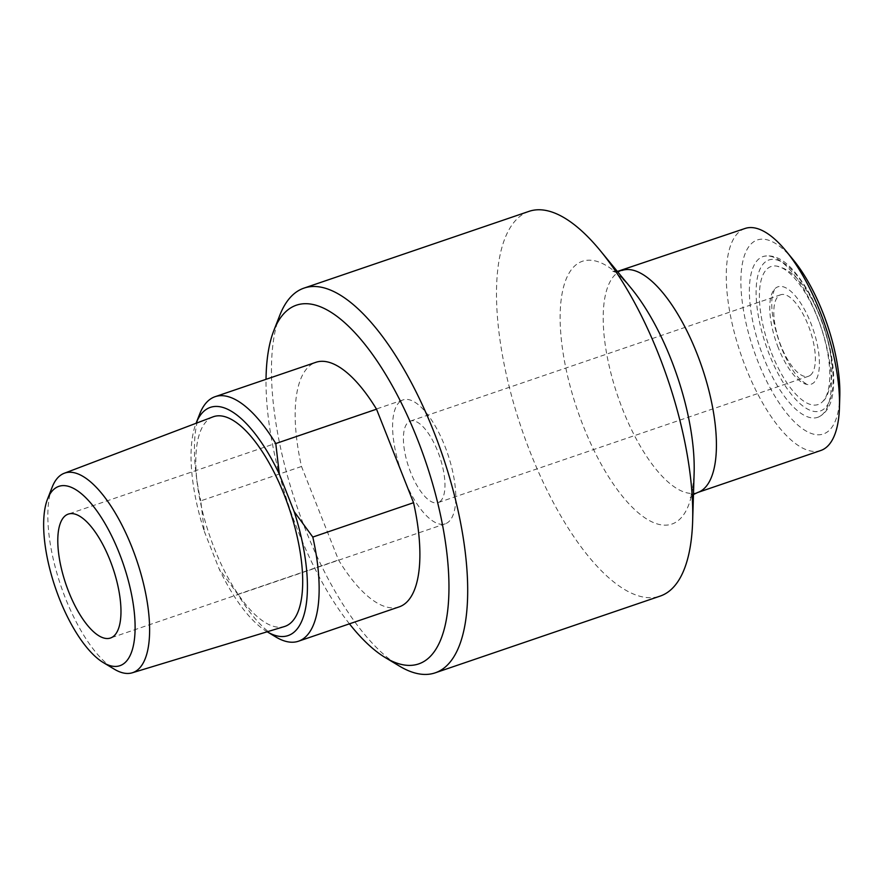<?xml version="1.0" encoding="UTF-8"?>
<svg xmlns="http://www.w3.org/2000/svg" width="884" height="884" viewBox="0 0 884 884"><rect width="100%" height="100%" fill="white"/><g stroke="black" fill="none" stroke-linecap="round" stroke-linejoin="round"><path stroke-width="0.66" stroke-dasharray="4.42 3.31" d="M400.264 401.413A65.449 24.84 -108.8 0 0 402.054 473.78A65.449 24.84 -108.8 0 0 445.315 523.792A65.449 24.84 -108.8 0 0 447.702 453.835A65.449 24.84 -108.8 0 0 403.06 399.911A65.449 24.84 -108.8 0 0 400.264 401.413M439.934 501.615A43.062 16.343 -108.8 0 0 438.751 454.011A43.062 16.343 -108.8 0 0 410.286 421.104A43.062 16.343 -108.8 0 0 408.717 467.128A43.062 16.343 -108.8 0 0 438.088 502.609A43.062 16.343 -108.8 0 0 439.934 501.615M810.33 375.269A43.062 16.343 -108.8 0 0 809.136 327.666A43.062 16.343 -108.8 0 0 780.683 294.759A43.062 16.343 -108.8 0 0 779.113 340.782A43.062 16.343 -108.8 0 0 808.484 376.264A43.062 16.343 -108.8 0 0 810.33 375.269M399.236 606.855A129.174 49.029 71.2 0 1 338.528 559.981L301.51 466.487A129.174 49.029 71.2 0 1 315.82 362.329M301.51 466.487L200.767 500.852L204.315 531.417A120.567 45.769 71.2 0 1 195.983 423.524A120.567 45.769 71.2 0 1 196.071 423.292L195.983 423.524M199.718 413.955A129.174 49.029 -108.8 0 0 200.767 500.852M266.968 631.651L267.189 631.784A120.567 45.769 71.2 0 1 266.968 631.651A120.567 45.769 71.2 0 1 219.155 568.92L237.785 594.346A129.174 49.029 -108.8 0 0 275.775 636.944M237.785 594.346L338.528 559.981M204.315 531.417L219.155 568.92M212.978 416.872A110.765 42.045 -108.8 0 0 208.746 419.248A110.765 42.045 -108.8 0 0 211.552 541.041A110.765 42.045 -108.8 0 0 284.493 626.524M52.167 487.183A105.406 40.012 -108.8 0 0 60.863 585.783A105.406 40.012 -108.8 0 0 114.235 669.144M778.34 347.909A51.449 19.536 71.2 0 1 774.45 289.234A51.449 19.536 71.2 0 1 813.07 329.202A51.449 19.536 71.2 0 1 806.926 384.441A51.449 19.536 71.2 0 1 778.34 347.909M771.566 353.081A72.897 27.669 -108.8 0 0 823.114 401.071A72.897 27.669 -108.8 0 0 820.772 326.572A72.897 27.669 -108.8 0 0 777.102 266.183A72.897 27.669 -108.8 0 0 771.566 353.081M759.323 258.548A84.897 32.233 -108.8 0 0 762.052 353.501A84.897 32.233 -108.8 0 0 818.595 416.994A84.897 32.233 -108.8 0 0 817.159 316.483A84.897 32.233 -108.8 0 0 763.798 256.338A84.897 32.233 -108.8 0 0 759.323 258.548M793.246 259.786A102.478 38.896 -108.8 0 0 744.77 317.212A102.478 38.896 -108.8 0 0 827.822 431.58A102.478 38.896 -108.8 0 0 839.8 396.264M349.445 623.839A189.463 71.913 71.2 0 1 266.029 379.313M745.002 228.492A117.296 44.52 -108.8 0 0 740.737 353.876A117.296 44.52 -108.8 0 0 820.739 450.52M528.975 211.375A203.243 77.151 -108.8 0 0 521.571 428.629A203.243 77.151 -108.8 0 0 660.204 596.081M279.797 315.279A203.243 77.151 -108.8 0 0 296.582 505.383A203.243 77.151 -108.8 0 0 399.469 666.116M765.422 261.874A79.748 30.266 -108.8 0 0 787.357 388.971A79.748 30.266 -108.8 0 0 830.96 355.677A79.748 30.266 -108.8 0 0 765.422 261.874M621.938 270.471A117.296 44.52 -108.8 0 0 617.673 395.855A117.296 44.52 -108.8 0 0 697.675 492.498M693.465 494.51L689.763 497.847C691.553 495.935 693.001 487.637 694.128 472.962A138.821 52.697 71.2 0 1 677.906 520.809A138.821 52.697 71.2 0 1 565.395 365.888A138.821 52.697 71.2 0 1 631.066 288.096C621.54 277.421 615.419 271.786 612.7 271.189L617.375 271.443M403.06 399.911L68.256 514.112M445.315 523.792L110.511 638.005M780.683 294.759L410.286 421.104M808.484 376.264L438.088 502.609M774.45 289.234L772.119 297.179C770.594 309.798 773.666 326.638 781.334 347.699C787.39 362.418 793.821 373.192 800.65 379.998L806.926 384.441M823.114 401.071C826.186 398.927 828.894 392.209 831.214 380.916C832.518 370.484 831.756 358.606 828.938 345.29C824.496 325.058 817.192 307.013 807.015 291.134C800.075 280.361 792.384 272.802 783.92 268.46L777.102 266.183M818.595 416.994C826.739 413.027 831.579 404.452 833.104 391.247C834.529 379.17 833.524 365.048 830.076 348.904C822.032 314.527 809.07 287.565 791.202 268.04C781.865 258.393 772.726 254.493 763.798 256.338"/><path stroke-width="1.33" d="M65.46 515.615A65.449 24.84 71.2 0 1 68.256 514.112A65.449 24.84 71.2 0 1 112.898 568.036A65.449 24.84 71.2 0 1 110.511 638.005A65.449 24.84 71.2 0 1 67.25 587.982A65.449 24.84 71.2 0 1 65.46 515.615M215.088 396.695L315.82 362.329A129.174 49.029 71.2 0 1 376.529 409.193L413.546 502.698A129.174 49.029 71.2 0 1 399.236 606.855L298.494 641.209A129.174 49.029 -108.8 0 0 312.803 537.063L294.184 511.637L279.333 474.133L275.786 443.558A129.174 49.029 -108.8 0 0 215.088 396.695A129.174 49.029 -108.8 0 0 199.718 413.955L196.071 423.292A120.567 45.769 71.2 0 1 279.333 474.133M275.786 443.558L376.529 409.193M413.546 502.698L312.803 537.063M294.184 511.637A120.567 45.769 71.2 0 1 267.189 631.784L275.775 636.944A129.174 49.029 -108.8 0 0 298.494 641.209M54.753 488.576A94.732 35.957 -108.8 0 0 47.526 499.051A94.732 35.957 -108.8 0 0 55.349 587.661A94.732 35.957 -108.8 0 0 103.306 662.58A94.732 35.957 -108.8 0 0 127.561 577.804A94.732 35.957 -108.8 0 0 54.753 488.576M103.306 662.58L114.235 669.144A105.406 40.012 -108.8 0 0 132.28 672.79L284.493 626.524A110.765 42.045 -108.8 0 0 289.035 507.957A110.765 42.045 -108.8 0 0 212.978 416.872L64.223 473.272A105.406 40.012 -108.8 0 0 60.2 475.526A105.406 40.012 -108.8 0 0 52.167 487.183L47.526 499.051M132.28 672.79A105.406 40.012 -108.8 0 0 136.611 559.948A105.406 40.012 -108.8 0 0 64.223 473.272M621.938 270.471A117.296 44.52 -108.8 0 1 699.465 360.119A117.296 44.52 -108.8 0 1 702.692 489.791A117.296 44.52 -108.8 0 1 697.675 492.498L820.739 450.52A117.296 44.52 -108.8 0 0 825.755 447.812A117.296 44.52 -108.8 0 0 839.457 407.391L839.8 396.264A102.478 38.896 -108.8 0 0 793.246 259.786L786.174 251.189A117.296 44.52 -108.8 0 0 745.002 228.492L617.375 271.443M266.029 379.313A189.463 71.913 71.2 0 1 273.819 330.594A189.463 71.913 71.2 0 1 406.452 413.613A189.463 71.913 71.2 0 1 426.795 659.541A189.463 71.913 71.2 0 1 385.38 657.641A189.463 71.913 71.2 0 1 349.445 623.839M839.457 407.391A117.296 44.52 -108.8 0 0 786.174 251.189M385.38 657.641L399.469 666.116A203.243 77.151 -108.8 0 0 435.204 672.834L660.204 596.081A203.243 77.151 -108.8 0 0 668.901 591.396A203.243 77.151 -108.8 0 0 692.636 521.361A203.243 77.151 -108.8 0 0 600.324 250.702A203.243 77.151 -108.8 0 0 528.975 211.375L303.986 288.118A203.243 77.151 -108.8 0 0 279.797 315.279L273.819 330.594M435.204 672.834A203.243 77.151 -108.8 0 0 443.901 668.149A203.243 77.151 -108.8 0 0 438.309 443.459A203.243 77.151 -108.8 0 0 303.986 288.118M600.324 250.702L631.066 288.096A138.821 52.697 71.2 0 1 694.128 472.962L692.636 521.361M697.675 492.498L693.465 494.51"/></g></svg>
